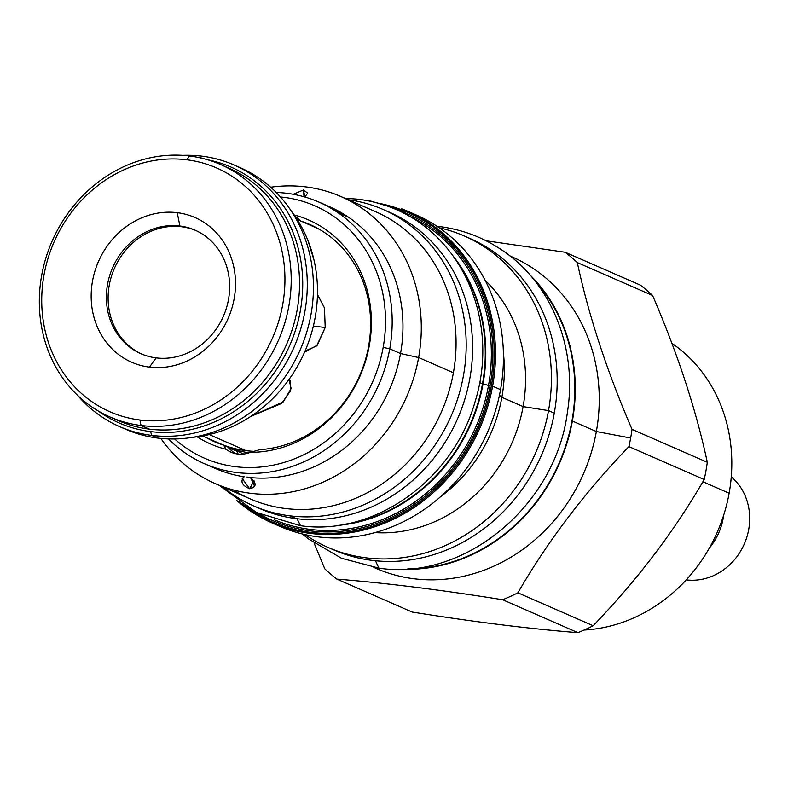 <?xml version="1.0" encoding="UTF-8"?>
<svg xmlns="http://www.w3.org/2000/svg" width="788" height="788" viewBox="0 0 788 788"><rect width="100%" height="100%" fill="white"/><g stroke="black" fill="none" stroke-linecap="round" stroke-linejoin="round"><path stroke-width="1.18" d="M110.054 417.01L118.387 420.654A137.811 123.549 -66.4 0 0 149.356 429.135L141.013 425.49A137.811 123.549 113.6 0 0 284.665 323.444A137.811 123.549 113.6 0 0 220.473 164.475A137.811 123.549 113.6 0 0 189.504 155.994A137.811 123.549 -66.4 0 0 45.862 258.04A137.811 123.549 -66.4 0 0 110.054 417.01A137.811 123.549 -66.4 0 0 141.013 425.49A137.811 123.549 -66.4 0 1 41.675 275.376A137.811 123.549 -66.4 0 1 189.504 155.994L186.746 159.787A133.073 119.293 -66.4 0 0 44 275.061A133.073 119.293 -66.4 0 0 139.929 420.014A133.073 119.293 113.6 0 0 282.675 304.729A133.073 119.293 113.6 0 0 186.746 159.787A133.073 119.293 113.6 0 1 282.675 304.729A133.073 119.293 113.6 0 1 139.929 420.014L141.013 425.49L139.929 420.014A133.073 119.293 -66.4 0 1 44 275.061A133.073 119.293 -66.4 0 1 186.746 159.787L189.504 155.994A137.811 123.549 113.6 0 1 288.851 306.099A137.811 123.549 113.6 0 1 141.013 425.49L149.356 429.135A137.811 123.549 -66.4 0 0 293.717 324.656A137.811 123.549 -66.4 0 0 224.6 166.376M149.444 367.119A78.977 70.802 113.6 0 1 92.511 281.099A78.977 70.802 113.6 0 1 177.231 212.681A78.977 70.802 113.6 0 1 234.164 298.701A78.977 70.802 113.6 0 1 149.444 367.119L156.152 357.89A67.443 60.459 113.6 0 0 228.5 299.46A67.443 60.459 113.6 0 0 179.881 225.998L181.614 226.757A67.443 60.459 113.6 0 1 195.897 230.539A67.443 60.459 113.6 0 0 181.614 226.757A67.443 60.459 113.6 0 0 111.472 276.194A67.443 60.459 113.6 0 0 141.87 354.117A67.443 60.459 113.6 0 1 111.472 276.194A67.443 60.459 113.6 0 1 181.614 226.757L179.881 225.998A67.443 60.459 113.6 0 1 195.04 230.155A67.443 60.459 113.6 0 1 226.452 307.95A67.443 60.459 113.6 0 1 156.152 357.89A67.443 60.459 -66.4 0 1 107.532 284.429A67.443 60.459 -66.4 0 1 179.881 225.998A67.443 60.459 -66.4 0 0 109.581 275.938A67.443 60.459 -66.4 0 0 141.003 353.743A67.443 60.459 -66.4 0 0 156.152 357.89L149.444 367.119A78.977 70.802 113.6 0 1 92.511 281.099A78.977 70.802 113.6 0 1 177.231 212.681A78.977 70.802 113.6 0 1 234.164 298.701A78.977 70.802 113.6 0 1 149.444 367.119M192.666 437.32A137.811 123.549 -66.4 0 0 304.749 351.734A137.811 123.549 -66.4 0 0 291.471 211.322A137.811 123.549 -66.4 0 1 304.749 351.734A137.811 123.549 -66.4 0 1 192.666 437.32M288.969 379.501L291.146 388.543L283.286 401.88L250.85 416.389L281.71 403.417L290.457 390.907L290.358 380.939L288.969 379.501M219.497 443.398A118.151 105.917 113.6 0 0 246.053 450.677A118.151 105.917 113.6 0 0 254.425 451.357A118.151 105.917 113.6 0 1 246.053 450.677L209.204 434.562L246.053 450.677A118.151 105.917 113.6 0 1 219.517 443.408L202.496 435.971M314.176 226.905A118.151 105.917 113.6 0 1 319.948 229.663A118.151 105.917 113.6 0 0 314.156 226.895L297.155 219.468M308.01 240.704L314.067 260.355L308.01 240.704M317.466 294.485L324.469 307.911L325.208 327.512L316.628 345.932L305.045 351.054L306.138 351.3L317.288 345.183L325.208 327.512L313.368 326.045L325.208 327.512L324.469 307.911L317.466 294.485M317.091 228.234A118.151 105.917 113.6 0 1 318.391 228.766A118.151 105.917 113.6 0 0 317.091 228.234M249.028 452.844A118.151 105.917 113.6 0 1 222.472 444.639A118.151 105.917 113.6 0 0 225.388 445.978A118.151 105.917 113.6 0 0 249.028 452.844M177.231 212.681L179.881 225.998L177.231 212.681M233.297 489.929A156.684 140.471 113.6 0 0 453.396 372.754L418.625 357.545L400.521 353.536L389.745 348.828A142.786 128.011 113.6 0 0 276.214 192.459A142.786 128.011 113.6 0 1 318.904 202.083A142.786 128.011 113.6 0 1 389.745 348.828L383.165 347.36A137.733 123.48 113.6 0 0 280.449 196.961A137.733 123.48 113.6 0 1 383.165 347.36A137.733 123.48 113.6 0 1 298.977 456.961A137.733 123.48 113.6 0 1 174.631 438.975A137.733 123.48 113.6 0 0 298.977 456.961A137.733 123.48 113.6 0 0 383.165 347.36L389.745 348.828A142.786 128.011 113.6 0 1 204.496 463.738A142.786 128.011 113.6 0 1 168.445 438.926A142.786 128.011 113.6 0 0 299.076 463.886A142.786 128.011 113.6 0 0 389.745 348.828L400.521 353.536A142.786 128.011 113.6 0 1 250.584 477.587C256.898 483.428 256.592 487.151 249.648 488.757C241.847 485.319 240.005 481.33 244.132 476.789A142.786 128.011 113.6 0 1 215.232 468.427M214.691 441.812A118.624 106.341 -66.4 0 1 206.18 437.576A118.624 106.341 -66.4 0 0 223.575 445.181L226.126 449.318A29.698 26.625 113.6 0 0 231.022 452.194L231.022 452.194A29.698 26.625 113.6 0 0 250.407 452.332L259.715 449.672A118.624 106.341 -66.4 0 0 367.553 351.517A118.624 106.341 -66.4 0 0 309.733 224.442A118.624 106.341 -66.4 0 0 300.849 221.073L294.722 215.804L300.849 221.073A118.624 106.341 -66.4 0 1 368.587 346.356A118.624 106.341 -66.4 0 1 259.715 449.672L250.407 452.332A122.268 109.611 113.6 0 0 369.198 346.178A122.268 109.611 113.6 0 0 294.131 214.947A122.268 109.611 113.6 0 1 369.198 346.178A122.268 109.611 113.6 0 1 250.407 452.332A29.698 26.625 113.6 0 1 226.126 449.318A122.268 109.611 113.6 0 1 197.118 436.808A122.268 109.611 113.6 0 0 226.126 449.318L223.575 445.181L227.171 446.757L223.575 445.181A118.624 106.341 -66.4 0 1 214.691 441.812L214.71 441.822M272.096 522.946A169.952 152.36 -66.4 0 0 492.599 386.169L500.547 389.646A169.952 152.36 -66.4 0 0 416.222 214.976A169.952 152.36 -66.4 0 1 500.547 389.646A169.952 152.36 113.6 0 1 280.045 526.423L272.096 522.946A169.952 152.36 -66.4 0 1 236.804 500.567A169.952 152.36 -66.4 0 0 272.096 522.946A169.952 152.36 -66.4 0 0 492.599 386.169L491.367 385.893A169.006 151.513 -66.4 0 1 244.743 505.926A169.006 151.513 -66.4 0 0 491.367 385.893A169.006 151.513 -66.4 0 0 377.206 202.979A169.006 151.513 -66.4 0 1 491.367 385.893L492.599 386.169A169.952 152.36 -66.4 0 0 408.273 211.499A169.952 152.36 -66.4 0 0 401.604 208.79A169.952 152.36 -66.4 0 1 408.273 211.499A169.952 152.36 -66.4 0 1 492.599 386.169L500.547 389.646A169.952 152.36 113.6 0 1 276.105 524.621M393.271 208.426A167.548 150.203 113.6 0 1 490.057 385.736A167.548 150.203 113.6 0 1 259.656 514.012A167.548 150.203 113.6 0 0 490.057 385.736L483.005 384.002A162.742 145.898 113.6 0 1 336.909 525.517A162.742 145.898 113.6 0 0 483.005 384.002A162.742 145.898 113.6 0 0 454.164 257.341A162.742 145.898 113.6 0 1 483.005 384.002L488.511 385.44A166.179 148.981 113.6 0 1 274.687 519.942A166.179 148.981 113.6 0 0 488.511 385.44L490.057 385.736A167.548 150.203 113.6 0 0 393.271 208.426M482.492 383.835L479.675 382.604L482.492 383.835A162.535 145.701 113.6 0 1 345.361 524.138A162.535 145.701 113.6 0 0 482.492 383.835L483.005 384.002L482.492 383.835A162.535 145.701 113.6 0 0 458.892 264.472A162.535 145.701 113.6 0 1 482.492 383.835M215.341 483.645L250.101 498.843A156.684 140.471 113.6 0 0 453.396 372.754L418.625 357.545A156.684 140.471 113.6 0 1 215.341 483.645A156.684 140.471 113.6 0 1 160.86 438.433A156.684 140.471 113.6 0 0 307.803 487.88A156.684 140.471 113.6 0 0 418.625 357.545A156.684 140.471 -66.4 0 0 340.889 196.517A156.684 140.471 -66.4 0 0 270.698 187.229A156.684 140.471 -66.4 0 1 418.625 357.545L400.521 353.536A142.786 128.011 113.6 0 1 250.584 477.587L254.721 486.551L249.648 488.757L242.192 478.513L244.132 476.789A142.786 128.011 113.6 0 1 215.272 468.446L204.496 463.738M246.88 477.026L250.584 477.587L246.88 477.026M407.82 215.439A166.179 148.981 113.6 0 1 488.511 385.44A166.179 148.981 113.6 0 0 407.82 215.439M375.649 211.716A156.684 140.471 -66.4 0 1 453.396 372.754A156.684 140.471 -66.4 0 0 375.63 211.716L340.889 196.517M400.521 353.536A142.786 128.011 -66.4 0 0 329.581 206.751A142.786 128.011 -66.4 0 1 329.67 206.791A142.786 128.011 -66.4 0 1 400.521 353.536M293.234 194.272L303.4 190.016L304.907 197.01L307.635 193.09L303.4 190.016L304.06 196.773L303.4 190.016L293.234 194.272M326.843 205.589A142.786 128.011 113.6 0 1 329.483 206.702A142.786 128.011 113.6 0 1 348.493 217.261L343.233 214.966L348.493 217.261A142.786 128.011 113.6 0 0 326.843 205.589M324.223 204.407A142.786 128.011 113.6 0 1 343.233 214.966A142.786 128.011 113.6 0 0 324.193 204.387L318.904 202.083M373.847 567.429L375.846 568.306A169.952 152.36 113.6 0 0 596.349 431.529L630.656 438.02A200.28 179.546 113.6 0 1 628.923 446.619A200.28 179.546 113.6 0 0 630.656 438.02A200.28 179.546 -66.4 0 0 632.025 429.371A200.28 179.546 -66.4 0 1 630.656 438.02L596.349 431.529L572.364 421.048A169.952 152.36 113.6 0 1 401.181 569.212A169.952 152.36 113.6 0 0 572.364 421.048A169.952 152.36 113.6 0 0 529.891 274.845A169.952 152.36 113.6 0 1 572.364 421.048L596.349 431.529A169.952 152.36 113.6 0 1 373.906 567.439M407.78 568.887A169.479 151.936 -66.4 0 0 559.165 462.97A169.479 151.936 -66.4 0 0 534.126 279.907A169.479 151.936 -66.4 0 1 559.165 462.97A169.479 151.936 -66.4 0 1 407.78 568.887M328.015 547.394A169.952 152.36 113.6 0 1 305.045 534.589A169.952 152.36 113.6 0 0 548.517 410.617L554.279 413.139L548.517 410.617A169.952 152.36 113.6 0 1 328.015 547.394L333.787 549.916A169.952 152.36 113.6 0 0 554.279 413.139A169.952 152.36 -66.4 0 0 469.953 238.478A169.952 152.36 -66.4 0 1 554.279 413.139A169.952 152.36 113.6 0 1 330.911 548.615M523.104 406.598A144.687 129.705 113.6 0 1 374.94 532.599A144.687 129.705 113.6 0 0 523.104 406.598L501.867 397.31A144.687 129.705 113.6 0 1 440.561 496.716A144.687 129.705 113.6 0 0 501.867 397.31L523.104 406.598A144.687 129.705 -66.4 0 0 485.191 280.449A144.687 129.705 -66.4 0 1 523.104 406.598L548.517 410.617A169.952 152.36 -66.4 0 0 464.181 235.947A169.952 152.36 -66.4 0 0 439.192 227.781A169.952 152.36 -66.4 0 1 548.517 410.617L523.104 406.598M503.404 352.985A144.687 129.705 113.6 0 1 501.867 397.31L499.464 395.172L501.867 397.31A144.687 129.705 113.6 0 0 503.404 352.985M729.136 493.219L702.896 481.754L729.136 493.219A156.999 140.747 113.6 0 1 584.115 630.036A156.999 140.747 113.6 0 0 729.136 493.219A156.999 140.747 113.6 0 0 671.839 343.272A156.999 140.747 113.6 0 1 729.136 493.219M593.167 625.731A200.28 179.546 113.6 0 1 577.929 632.646C529.713 628.854 474.465 621.988 412.183 612.049C474.465 621.988 529.713 628.854 577.929 632.646L502.646 599.737C440.374 589.788 385.125 582.923 336.909 579.131A200.28 179.546 113.6 0 1 324.764 568.808L314.156 543.188L324.764 568.808A200.28 179.546 113.6 0 0 336.909 579.131L412.183 612.049L336.909 579.131C385.125 582.923 440.374 589.788 502.646 599.737L577.929 632.646A200.28 179.546 113.6 0 0 593.167 625.731C637.216 580.067 674.223 531.339 704.196 479.528C674.223 531.339 637.216 580.067 593.167 625.731L517.893 592.812A200.28 179.546 113.6 0 1 502.646 599.737A200.28 179.546 113.6 0 0 517.893 592.812L593.167 625.731M705.93 470.929A200.28 179.546 113.6 0 1 704.196 479.528L628.923 446.619C584.883 492.273 547.877 541.011 517.893 592.812C547.877 541.011 584.883 492.273 628.923 446.619L704.196 479.528A200.28 179.546 113.6 0 0 705.93 470.929A200.28 179.546 -66.4 0 0 707.299 462.29L632.025 429.371L707.299 462.29C696.1 409.76 677.867 354.167 652.592 295.49A200.28 179.546 -66.4 0 0 640.447 285.167L565.173 252.249L640.447 285.167A200.28 179.546 -66.4 0 1 652.592 295.49C677.867 354.167 696.1 409.76 707.299 462.29A200.28 179.546 -66.4 0 1 705.93 470.929M510.013 255.992L512.023 256.868A169.952 152.36 -66.4 0 1 596.349 431.529A169.952 152.36 -66.4 0 0 511.983 256.849M577.318 262.571C588.518 315.101 606.76 370.695 632.025 429.371C606.76 370.695 588.518 315.101 577.318 262.571A200.28 179.546 -66.4 0 0 565.173 252.249L486.147 240.793L565.173 252.249A200.28 179.546 -66.4 0 1 577.318 262.571L652.592 295.49L577.318 262.571M243.787 454.026L236.489 450.834L238.203 454.075L236.489 450.834A118.624 106.341 -66.4 0 1 228.136 447.692A118.624 106.341 -66.4 0 0 236.489 450.834L225.398 445.978M219.094 443.22A118.624 106.341 -66.4 0 0 221.251 444.402A118.624 106.341 -66.4 0 1 219.094 443.22M216.493 442.58A118.624 106.341 113.6 0 1 209.775 439.152A118.624 106.341 113.6 0 0 216.493 442.58M304.444 222.649A118.624 106.341 113.6 0 1 311.516 225.25A118.624 106.341 113.6 0 0 304.444 222.649L300.849 221.073L304.444 222.649M230.116 449.485L235.09 453.553L230.116 449.485M316.087 227.505A118.624 106.341 -66.4 0 0 313.762 226.727L318.234 228.678L313.762 226.727A118.624 106.341 -66.4 0 1 316.087 227.505M299.992 220.246L298.504 220.049L299.992 220.246M296.052 217.764L296.987 217.577L296.052 217.764M253.992 480.69L249.648 488.757L253.992 480.69M686.259 579.84L686.348 579.879A58.125 52.106 -66.4 0 0 744.345 543.868A58.125 52.106 -66.4 0 0 731.264 476.878A58.125 52.106 -66.4 0 1 744.345 543.868A58.125 52.106 -66.4 0 1 686.348 579.879A58.125 52.106 -66.4 0 1 686.24 579.87A58.125 52.106 -66.4 0 0 686.348 579.879L686.259 579.84M709.23 548.241A58.125 52.106 -66.4 0 0 723.66 515.224A58.125 52.106 -66.4 0 1 709.23 548.241M207.865 159.846A139.624 125.174 113.6 0 1 299.479 315.092A139.624 125.174 113.6 0 1 150.567 431.588L151.68 435.4L157.836 438.089A142.786 128.011 -66.4 0 1 125.755 429.302A142.786 128.011 -66.4 0 0 157.836 438.089L151.68 435.4A142.786 128.011 -66.4 0 1 77.726 395.487A142.786 128.011 -66.4 0 0 119.599 426.613A142.786 128.011 -66.4 0 0 151.68 435.4L150.567 431.588A139.624 125.174 -66.4 0 1 98.096 410.893A139.624 125.174 -66.4 0 0 150.567 431.588A139.624 125.174 113.6 0 0 299.479 315.092A139.624 125.174 113.6 0 0 207.865 159.846M234.006 164.958A142.786 128.011 113.6 0 0 201.925 156.172L200.319 157.876L201.925 156.172A142.786 128.011 -66.4 0 0 182.727 155.354A142.786 128.011 -66.4 0 1 201.925 156.172A142.786 128.011 113.6 0 1 304.848 311.703A142.786 128.011 113.6 0 1 151.68 435.4A142.786 128.011 113.6 0 0 300.514 329.67A142.786 128.011 113.6 0 0 234.006 164.958L240.163 167.647A142.786 128.011 113.6 0 1 306.67 332.359A142.786 128.011 113.6 0 1 157.836 438.089A142.786 128.011 113.6 0 0 307.202 330.566A142.786 128.011 113.6 0 0 237.06 166.347M219.172 485.319L256.455 512.476L300.514 525.704L297.046 518.731L300.514 525.704C374.162 536.48 453.199 479.902 475.006 401.949C503.118 312.383 453.248 210.997 358.048 199.206L355.122 200.841L358.067 199.206L344.711 198.192M386.366 210.938A161.737 145.002 113.6 0 1 465.481 397.014A161.737 145.002 113.6 0 1 296.337 518.642A161.737 145.002 -66.4 0 1 259.971 508.674M383.175 209.5A161.737 145.002 113.6 0 0 348.197 199.719A161.737 145.002 113.6 0 1 463.295 376.467A161.737 145.002 113.6 0 1 289.925 515.835L296.337 518.642A161.737 145.002 -66.4 0 1 260.001 508.693L253.588 505.886A161.737 145.002 -66.4 0 0 289.925 515.835L296.337 518.642A161.737 145.002 113.6 0 0 464.93 398.876A161.737 145.002 113.6 0 0 389.587 212.297L383.175 209.5A161.737 145.002 113.6 0 1 458.517 396.069A161.737 145.002 113.6 0 1 289.925 515.835A161.737 145.002 -66.4 0 1 222.659 486.846A161.737 145.002 -66.4 0 0 253.588 505.886M436.936 226.254L439.192 226.52M375.423 560.76L378.939 568.158L375.423 560.76M118.387 420.654A137.811 123.549 -66.4 0 0 149.356 429.135A137.811 123.549 -66.4 0 0 292.998 327.089A137.811 123.549 -66.4 0 0 228.806 168.12L220.473 164.475M469.953 238.478L464.181 235.947M416.222 214.976L408.273 211.499M367.769 200.763L371.079 201.167L413.355 213.853M236.725 500.508L275.938 524.552M125.755 429.302L119.599 426.613M302.395 533.969L308.118 538.706L341.5 558.259L378.92 568.148C464.812 581.239 555.698 505.354 567.419 412.173C577.683 348.424 551.364 282.705 501.789 249.993C482.817 237.237 461.945 229.406 439.182 226.52"/></g></svg>
